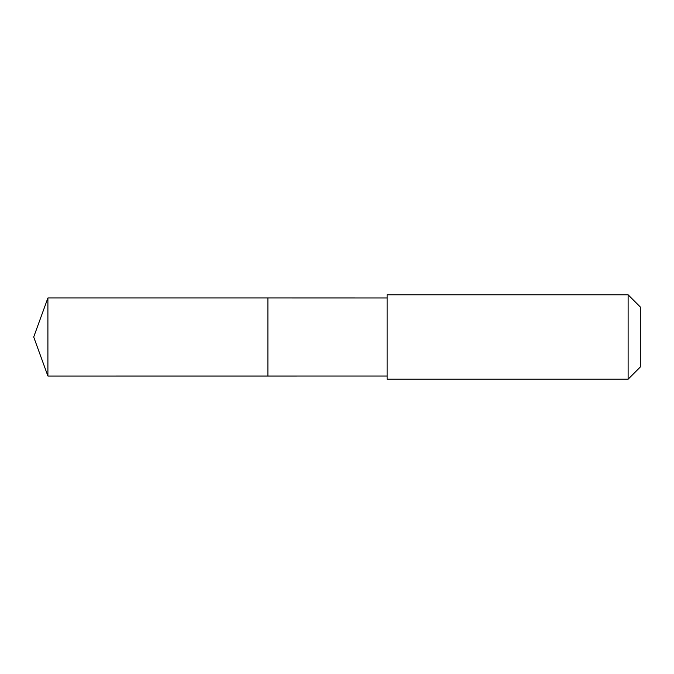 <?xml version="1.0" encoding="UTF-8"?>
<svg xmlns="http://www.w3.org/2000/svg" width="674" height="674" viewBox="0 0 674 674"><rect width="100%" height="100%" fill="white"/><g stroke="black" fill="none" stroke-linecap="round" stroke-linejoin="round"><path stroke-width="1.01" d="M267.898 376.033L267.898 297.967L47.905 297.967L47.905 376.033L267.898 376.033L267.898 297.967L387.103 297.975L387.103 376.025L47.905 376.033L33.7 337L47.905 376.033M387.112 371.686L387.112 379.201L628.117 379.201L628.117 294.799L387.112 294.799L387.112 371.686M628.117 294.799L640.3 306.982L640.3 367.018L628.117 379.201M33.7 337L47.905 297.967M387.103 376.025L387.112 379.201M387.103 297.975L387.112 294.799"/></g></svg>
